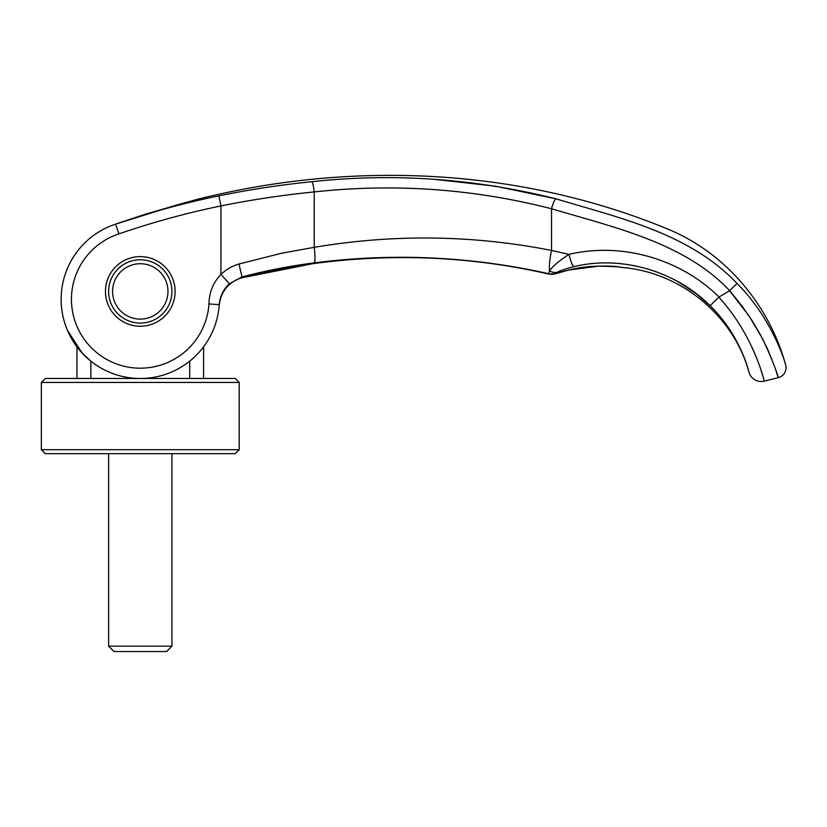 <?xml version="1.0" encoding="UTF-8"?>
<svg xmlns="http://www.w3.org/2000/svg" width="827" height="827" viewBox="0 0 827 827"><rect width="100%" height="100%" fill="white"/><g stroke="black" fill="none" stroke-linecap="round" stroke-linejoin="round"><path stroke-width="1.24" d="M90.856 378.477L90.856 361.151L82.1 352.995L67.421 330.262C63.255 320.38 61.157 310.073 61.136 299.343A79.144 79.144 -157.5 0 0 137.623 378.435A79.144 79.144 -157.5 0 0 219.238 304.636A79.144 79.144 -157.5 0 1 137.623 378.435A79.144 79.144 -157.5 0 1 61.136 299.343A79.144 79.144 108 0 1 90.856 237.525A79.144 79.144 0 0 1 115.584 224.148L118.933 233.876A68.858 68.858 0 0 0 144.436 368.067A68.858 68.858 0 0 0 208.973 303.943L219.238 304.636C219.951 296.273 223.342 289.305 229.399 283.754L242.042 276.911A595.729 27.208 72.6 0 1 241.96 277.686C228.552 282.017 220.964 291.249 219.186 305.37L218.99 307.53L219.186 305.37A79.144 79.144 24.2 0 1 203.587 346.823L203.587 378.477M189.703 361.151L189.703 378.477M80.281 247.728L78.069 250.405M76.963 378.477L76.963 346.823L67.421 330.262A79.144 79.144 24.2 0 1 61.27 303.912A79.144 79.144 24.2 0 0 67.421 330.262C63.245 320.349 61.157 310.042 61.136 299.343A79.134 79.134 35.9 0 1 115.584 224.148L176.378 205.137L122.561 221.708M112.575 291.424A27.704 27.704 0 0 1 140.28 263.72A27.704 27.704 0 0 1 167.974 291.424A27.704 27.704 0 0 1 140.28 319.119A27.704 27.704 0 0 1 112.575 291.424M108.616 453.661L108.616 646.166L113.971 651.521L166.578 651.521L171.933 646.166L171.933 453.661M108.616 646.166L171.933 646.166M239.199 449.702L235.25 453.661L45.309 453.661L41.35 449.702L41.35 382.436L45.309 378.477L235.25 378.477L239.199 382.436L239.199 449.702L41.35 449.702M239.199 382.436L41.35 382.436M771.953 359.456L762.866 339.359L749.324 316.369L729.6 290.742A1201.9 9.448 149.3 0 0 719.035 297.017L718.849 297.172C754.534 336.134 764.593 382.601 764.262 381.154L778.238 377.66L775.312 368.532M762.804 375.923L762.318 374.311M762.246 374.052L760.954 369.979M759.61 366.01L759.382 365.358M755.413 355.062L755.154 354.442M754.245 352.323L752.032 347.402M741.757 328.061L740.61 326.169M171.933 291.424A31.653 31.653 0 0 0 140.28 259.771A31.653 31.653 0 0 0 108.616 291.424A31.653 31.653 0 0 0 140.28 323.078A31.653 31.653 0 0 0 171.933 291.424M105.453 291.424A34.827 34.827 0 0 1 140.28 256.597A34.827 34.827 0 0 1 175.097 291.424A34.827 34.827 0 0 1 140.28 326.241A34.827 34.827 0 0 1 105.453 291.424M182.819 203.37C199.865 198.583 199.865 198.583 182.819 203.37C199.865 198.583 199.865 198.583 182.819 203.37L180.534 204L182.819 203.37A3.163 2.409 -105.7 0 0 182.767 203.38A3.163 2.409 -105.7 0 0 182.715 203.401M178.518 204.558L182.767 203.38A3.163 2.409 -105.7 0 1 182.767 203.38L146.41 213.883L117.62 223.424M764.262 381.154A12.663 12.663 0 0 1 749.014 372.336C749.551 373.969 740.889 335.4 710.093 305.711L696.437 293.833L677.623 281.48M208.973 303.943C209.148 292.438 213.139 282.586 220.933 274.399C226.288 269.416 232.284 265.953 238.941 264.009L281.366 253.289L314.229 247.314L314.229 191.926C394.52 183.201 473.633 188.814 551.547 208.755C614.492 227.508 684.704 242.859 729.641 290.659L741.86 305.845L752.219 320.814L760.633 335.152L767.508 348.963C774.93 367.209 778.507 376.771 778.238 377.66A10.286 10.286 0 0 0 785.65 364.914C786.032 365.462 773.317 319.573 737.033 283.465L729.631 290.659M118.933 233.876C152.406 222.349 186.406 213.035 220.933 205.923C251.956 199.689 283.051 195.027 314.229 191.926A10.286 1.551 84.2 0 0 311.748 181.713C393.642 172.812 475.049 178.518 555.971 198.821C618.544 217.78 689.346 232.966 737.033 283.465M76.963 346.823A79.144 79.144 24.2 0 1 73.582 341.944A79.144 79.144 24.2 0 0 76.963 346.823M241.897 277.831A23.745 0.951 -104.9 0 0 241.96 277.686C265.374 271.473 288.943 266.78 312.689 263.617C345.934 259.12 379.407 257.114 413.107 257.59L413.097 257.652C459.161 258.396 504.408 263.875 548.818 274.088L548.683 273.985A12.663 12.622 -0.6 0 0 555.796 273.634L548.818 274.088C504.408 263.875 459.161 258.396 413.097 257.652L413.097 257.652C379.159 257.187 345.583 259.213 312.379 263.751L241.897 277.831C238.083 278.523 230.867 282.152 226.112 288.003C221.884 293.502 219.579 299.291 219.186 305.37L219.196 305.318M434.216 179.314L495.373 186.168L555.971 198.821A10.286 2.088 104.6 0 0 551.547 208.755L551.547 250.457C473.137 234.982 394.034 233.927 314.229 247.314A15.827 2.367 82.5 0 1 314.115 262.893C392.99 252.762 471.152 256.36 548.59 273.685L549.562 270.811C553.077 265.912 559.559 260.433 569.017 254.354C621.284 242.011 680.145 258.562 719.035 297.017M573.959 266.676C566.877 268.362 561.295 270.222 557.222 272.248A12.663 10.089 63.8 0 1 549.562 270.811A24.531 5.024 102.8 0 1 551.547 250.457L569.017 254.354A12.663 2.347 77.2 0 0 573.959 266.676C620.881 255.036 675.731 270.925 710.093 305.711L718.849 297.172M655.77 271.597L647.293 268.847M636.966 266.232L632.913 265.415M180.503 204.011L176.378 205.137M90.856 237.525A79.144 79.144 -72 0 0 61.136 299.343A79.144 79.144 108 0 1 90.856 237.525A79.144 79.144 -72 0 0 61.136 299.343C61.157 310.073 63.255 320.38 67.421 330.262C63.245 320.349 61.157 310.042 61.136 299.343A79.134 79.134 35.9 0 1 115.584 224.148C149.604 212.446 184.028 203.018 218.866 195.865C250.085 189.497 281.046 184.783 311.748 181.713M218.866 195.865L220.933 205.923L220.933 274.399L229.399 283.754M238.941 264.009L242.042 276.911C265.963 270.625 289.988 265.963 314.115 262.893M413.107 257.59C459.543 258.406 504.739 263.865 548.683 273.985L548.683 273.964A12.663 12.612 -18.4 0 0 555.816 273.592L555.796 273.634M548.818 274.088L555.672 273.747L568.49 270.088L599.265 266.077L617.945 266.801A23.828 23.228 -79.8 0 0 618.172 266.842A23.828 23.228 -79.8 0 0 620.167 267.09C622.576 267.576 622.576 267.576 620.167 267.09C614.895 266.015 605.385 265.798 591.646 266.428C579.882 267.266 567.932 269.664 555.816 273.592L555.703 273.313A12.674 12.612 -18.2 0 1 548.59 273.685L548.683 273.964M557.222 272.248L555.703 273.313M219.186 305.37A79.144 79.144 24.2 0 1 203.587 346.823M312.13 263.73A23.745 3.649 -97.7 0 0 312.379 263.751A23.745 3.649 -97.7 0 0 312.689 263.617M177.164 204.931L177.743 204.765M177.939 204.714L179.438 204.3M183.47 203.184L195.699 199.762C351.423 160.2 520.276 167.757 669.229 229.679C726.209 253.62 769.461 305.587 785.65 364.914M219.31 304.078L219.569 302.331M219.775 301.276L221.16 296.573M221.646 295.373L222.287 293.998M223.145 292.355L223.621 291.538M227.167 286.762L229.482 284.478M233.328 281.573L234.217 281.035M555.672 273.747L568.49 270.088L590.158 266.594M618.234 266.852L621.976 267.452C680.497 272.155 733.673 315.49 749.014 372.336M617.934 266.801L619.754 267.142M598.024 266.118L603.937 266.025M606.997 266.077L608.383 266.118M610.45 266.201L612.042 266.294M614.678 266.49L618.151 266.842M122.458 221.75L119.915 222.628M119.14 222.897L117.434 223.497M116.586 223.797L115.904 224.034M187.646 202.005L195.038 199.938"/></g></svg>
